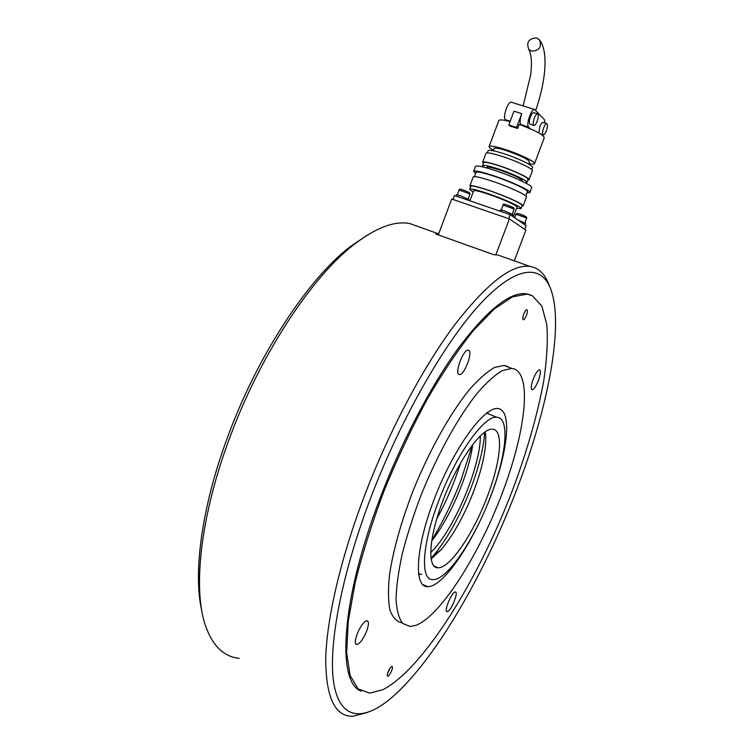 <?xml version="1.0" encoding="UTF-8"?>
<svg xmlns="http://www.w3.org/2000/svg" width="754" height="754" viewBox="0 0 754 754"><rect width="100%" height="100%" fill="white"/><g stroke="black" fill="none" stroke-linecap="round" stroke-linejoin="round"><path stroke-width="1.13" d="M514.294 260.846L525.906 230.111L509.374 218.914L451.703 199.018L438.291 234.899M495.868 254.758L509.374 218.914M390.233 667.912L387.471 673.756M456.519 194.805L460.703 195.814L468.875 199.48L468.545 200.357M458.686 196.964L461.646 197.982M517.8 219.914L525.585 223.382L525.01 224.89L524.181 224.324M500.468 209.923L504.935 210.997L512.984 214.617L512.4 216.181L511.504 215.569M502.861 212.147L505.896 213.194M431.071 558.252L433.456 555.594C447.631 538.497 460.157 515.915 471.033 487.866C479.082 466.443 483.625 447.923 484.634 432.306M431.165 558.912L441.448 549.412C453.606 534.699 464.417 515.152 473.87 490.779C482.079 468.837 486.038 450.93 485.746 437.037L485.171 431.938M487.31 496.528C500.731 461.834 503.926 429.676 492.607 429.243C481.994 427.207 457.537 461.42 442.843 500.92C428.63 537.894 427.066 568.441 437.999 567.762C449.893 568.554 473.54 533.361 487.31 496.528M438.536 501.344C421.806 544.906 420.138 580.533 432.928 579.638C446.999 580.439 474.643 539.091 490.684 496.189C506.33 455.765 510.241 417.923 496.933 417.292C484.605 414.785 455.85 454.775 438.536 501.344M418.47 573.577L421.722 574.501M431.75 558.526L435.916 553.69M431.109 558.526L434.219 555.01M489.223 414.182L486.858 412.928M536.546 37.926L539.468 39.849C541.966 46.993 539.346 50.763 531.598 51.131L528.761 49.302C526.16 42.158 528.752 38.369 536.546 37.926M513.342 216.832L516.99 207.152C518.884 206.351 503.012 199.094 488.828 194.334C479.921 191.356 474.879 190.131 473.71 190.649L473.644 190.828M516.575 208.264L520.929 208.641C523.191 207.708 504.426 199.122 487.621 193.476C477.084 189.961 471.137 188.509 469.77 189.131C469.393 189.546 470.543 190.489 473.22 191.959M521.023 208.377L522.051 205.663C524.332 204.692 505.576 196.068 488.762 190.432C478.224 186.926 472.268 185.503 470.892 186.153L470.807 186.37M521.853 206.2L523.04 206.03C525.415 205.031 505.934 196.068 488.46 190.215C477.518 186.577 471.335 185.098 469.912 185.776L470.6 186.935M523.144 205.757L526.405 197.096C528.837 195.965 509.384 186.879 491.891 181.073C480.929 177.463 474.718 176.05 473.267 176.813L473.173 177.058M525.755 195.842L527.291 191.761C529.657 190.592 510.948 181.78 494.096 176.219C483.531 172.76 477.536 171.431 476.113 172.204L476.019 172.459M526.895 192.817L529.76 192.694C532.371 191.412 511.853 181.752 493.352 175.654C481.768 171.865 475.209 170.395 473.653 171.262L475.614 173.533M529.883 192.364L531.636 187.727C534.275 186.37 513.776 176.634 495.255 170.564C483.672 166.794 477.094 165.362 475.52 166.276L475.416 166.549M522.239 181.28L522.409 180.828C521.4 178.651 513.766 175.022 499.497 169.961C492.183 167.586 488.008 166.691 486.971 167.275L486.905 167.463M525.104 182.713L526.848 182.506C528.903 181.384 512.758 173.674 498.177 168.915C489.026 165.946 483.814 164.824 482.541 165.56L483.625 167.115M526.942 182.232L527.97 179.518C530.043 178.359 513.898 170.621 499.318 165.871C490.166 162.911 484.945 161.808 483.663 162.572L483.578 162.807M527.734 180.149L528.959 179.895C531.127 178.679 514.266 170.602 499.025 165.635C489.469 162.544 484.011 161.394 482.683 162.195L483.333 163.458M529.063 179.603L532.333 170.941C534.548 169.612 517.715 161.422 502.456 156.502C492.88 153.439 487.404 152.336 486.047 153.213L485.944 153.477M531.711 169.584L532.475 167.577C534.605 166.266 518.507 158.397 503.889 153.693C494.718 150.772 489.469 149.735 488.149 150.593L488.055 150.857M528.714 164.099L529.534 161.912C528.611 159.509 521.005 155.786 506.716 150.753C499.365 148.425 495.152 147.605 494.077 148.321L493.993 148.538M528.912 163.571C532.07 164.212 533.917 164.278 534.463 163.788C536.669 162.393 520.222 154.297 505.274 149.509C495.887 146.53 490.515 145.503 489.158 146.408C488.705 147.068 490.109 148.34 493.37 150.206M534.586 163.467L544.247 137.859C543.917 134.985 535.566 130.499 519.176 124.391L517.649 128.463L516.565 127.435L521.759 113.628L513.964 111.187L508.799 124.966L516.565 127.435M508.799 124.966L509.902 126.003L517.649 128.463M546.414 130.668C545.302 133.43 544.256 134.825 543.285 134.862C542.23 134.108 542.352 131.762 543.653 127.812C544.774 125.051 545.811 123.647 546.782 123.618C547.838 124.391 547.715 126.738 546.414 130.668M538.903 132.949L539.845 126.615C540.957 123.845 542.003 122.45 542.974 122.421L543.087 122.459M537.216 121.158C536.085 123.995 535.001 125.418 533.983 125.447C532.861 124.655 532.965 122.223 534.303 118.142C535.444 115.305 536.528 113.873 537.545 113.854C538.667 114.665 538.563 117.096 537.216 121.158M533.86 125.409L530.09 124.212C528.95 123.42 529.054 120.989 530.392 116.917C531.532 114.08 532.616 112.657 533.634 112.638L533.757 112.676M510.072 121.564C503.568 119.867 499.845 119.481 498.894 120.414L498.78 120.725M508.714 218.688L510.232 214.683L526.179 225.71L524.793 229.367M453.003 199.461L454.483 195.522L510.232 214.683M521.438 125.192L520.854 124.627C519.619 122.713 519.921 119.047 521.759 113.628M530.269 128.727L528.611 127.087C525.755 124.919 531.381 108.312 534.595 109.471L544.407 119.632L545.029 123.072M511.514 102.28L511.316 102.224C507.951 101.017 502.409 117.53 505.425 119.735L506.415 120.668M460.468 463.267C454.436 482.503 446.538 501.024 436.792 518.827M382.881 689.712C423.739 668.732 478.818 578.516 512.692 489.714C527.159 450.92 537.517 414.615 543.757 380.798C546.904 359.479 547.932 340.836 546.839 324.889L541.909 306.181L532.324 295.691L526.971 294.107L512.466 296.887L494.483 308.848L473.625 330.233C458.573 349.027 443.173 371.911 427.414 398.857C411.873 427.65 397.499 458.102 384.295 490.223C372.203 522.399 362.523 553.078 355.247 582.258L348.263 621.305L346.642 652.776L350.11 675.461L358.056 688.864L369.705 693.18L382.881 689.712M498.3 408.583L497.876 408.536C484.454 406.529 454.813 446.604 435.341 496.273C415.69 545.934 413.23 587.262 427.631 586.706L430.845 586.244C447.424 581.183 474.52 539.025 491.127 495.218C507.913 451.401 512.277 410.76 498.3 408.583M416.01 625.32C440.807 615.575 478.63 555.349 501.891 494.172C525.331 433.013 532.682 374.399 513.446 368.697L511.787 368.404L502.334 370.582C494.897 374.945 486.566 382.448 477.329 393.088C458.366 416.792 437.226 454.832 420.921 495.519C413.249 515.849 407.028 535.293 402.259 553.87C398.461 571.428 396.387 586.593 396.057 599.383C396.708 610.495 398.923 618.506 402.683 623.435L410.053 626.48L416.01 625.32M508.017 366.585L504.077 365.417L494.52 367.5C487.018 371.779 478.63 379.177 469.365 389.677C450.336 413.079 429.205 450.741 412.928 491.174C401.1 522.164 393.305 549.902 389.564 574.388C388.008 589.119 388.14 601.051 389.969 610.184C392.702 617.535 396.764 621.777 402.165 622.908M533.191 379.158C535.585 373.296 537.696 370.176 539.515 369.799C540.995 370.648 540.627 374.191 538.441 380.431C536.066 386.255 533.955 389.375 532.117 389.78C530.637 388.979 530.995 385.435 533.191 379.158M523.738 314.164C524.888 311.336 525.943 309.847 526.886 309.706C527.715 310.186 527.574 312.062 526.452 315.323C525.302 318.141 524.256 319.63 523.314 319.781C522.475 319.31 522.616 317.434 523.738 314.164M454.982 592.041L455.331 591.984C458.884 591.607 451.335 610.589 447.546 611.569L447.15 611.645C443.541 612.107 451.26 592.776 454.982 592.041M366.689 631.004C363.296 639.109 359.978 643.652 356.736 644.642C354.719 644.133 354.814 640.693 357.028 634.34C360.469 626.169 363.796 621.616 366.991 620.693C368.998 621.258 368.904 624.689 366.689 631.004M459.271 374.549C454.049 374.173 463.314 348.989 468.253 350.176L468.451 350.214C473.493 350.996 464.341 375.643 459.412 374.568L459.271 374.549M391.712 670.495C390.289 673.888 388.96 675.801 387.726 676.244C387 676.046 387.085 674.689 387.98 672.163C389.413 668.76 390.751 666.838 391.976 666.413C392.702 666.611 392.617 667.978 391.712 670.495M418.63 574.784L419.629 574.114M488.092 413.72L487.829 412.231M430.732 552.522C453.484 531.042 480.741 466.698 480.336 435.953M431.731 540.882C450.195 517.725 468.941 473.559 472.739 444.577M431.853 540.1C443.107 521.542 452.881 501.382 461.184 479.601L472.268 445.199M530.26 294.842L526.085 293.777C509.94 291.836 487.518 309.753 458.818 347.528C431.052 385.473 400.883 442.824 379.092 500.779C340.61 601.994 336.774 683.077 361.336 691.164M369.29 501.617C340.516 578.356 327.933 648.412 333.881 683.737C339.941 719.052 361.911 721.314 388.282 700.419C432.174 665.254 483.917 575.802 516.942 488.969C548.035 407.895 564.407 325.04 550.599 288.725C541.099 264.183 516.094 265.295 480.175 304.022C444.398 342.655 399.677 420.581 369.29 501.617M549.704 286.577L548.535 283.787C544.633 273.598 538.431 267.811 529.911 266.416C511.73 263.881 486.339 283.777 453.729 326.114C422.146 368.744 387.669 433.889 362.938 499.798C339.884 561.41 326.633 619.92 325.728 658.77C325.879 697.309 334.861 716.489 352.665 716.3L367.415 712.521M419.705 227.114L409.865 223.599C394.936 220.583 376.51 227.406 354.597 244.06C312.147 276.228 259.612 355.379 228.839 440.176C200.555 516.499 192.817 588.431 205.22 624.925C212.392 645.707 223.712 656.828 239.178 658.289M366.783 235.446L350.356 246.567C308.584 278.207 257.171 355.577 227.114 438.442C201.638 507.301 192.986 573.191 201.78 610.759M506.085 257.925L497.847 254.984L493.71 254.682L435.708 233.976L438.545 234.202M459.092 190.036L469.789 193.872L468.272 198.952M469.224 192.543L463.522 190.121M516.038 214.221L526.575 217.972L524.991 222.873M526 216.671L520.562 214.362M503.088 205.097L513.992 208.981L512.381 214.079M513.408 207.633L507.734 205.22M520.854 124.627L528.611 127.087M505.425 119.735L510.194 121.253M457.31 194.805L459.111 189.999C458.649 187.963 464.021 190.14 469.506 192.704L470.072 194.146M514.69 217.774L516.056 214.164C516.707 212.015 524.897 216.078 526.301 216.841L526.773 218.17M501.278 209.914L503.106 205.05C501.834 202.534 510.59 206.2 513.719 207.812L514.219 209.207M456.047 196.059L456.538 194.758M499.996 211.167L500.486 209.866M485.746 437.037L485.397 433.248M486.603 413.126L496.933 417.292M434.021 565.952L437.999 567.762M441.448 549.412L433.456 555.594M539.468 39.849C548.874 51.602 545.528 82.393 535.698 110.386M540.759 134.052L543.172 134.825M523.153 105.909L530.665 74.938C531.74 66.06 532.201 56.427 528.761 49.302M533.634 112.638L537.545 113.854M542.974 122.421L546.782 123.618M498.894 120.414L489.158 146.408M494.077 148.321L493.173 150.743M488.149 150.593L487.291 152.892M486.047 153.213L482.683 162.195M483.663 162.572L482.541 165.56M486.971 167.275L486.726 167.935M475.52 166.276L473.653 171.262M476.113 172.204L474.483 176.568M473.267 176.813L469.912 185.776M470.892 186.153L469.77 189.131M473.71 190.649L469.902 200.818M511.316 102.224L534.595 109.471M422.325 584.256L427.631 586.706M355.822 644.189L356.736 644.642M458.771 374.314L459.412 374.568M446.66 611.409L447.15 611.645M504.077 365.417L511.787 368.404M526.085 293.777L526.971 294.107M350.356 246.567L354.597 244.06M409.865 223.599L438.668 233.881M497.847 254.984L529.911 266.416"/></g></svg>

